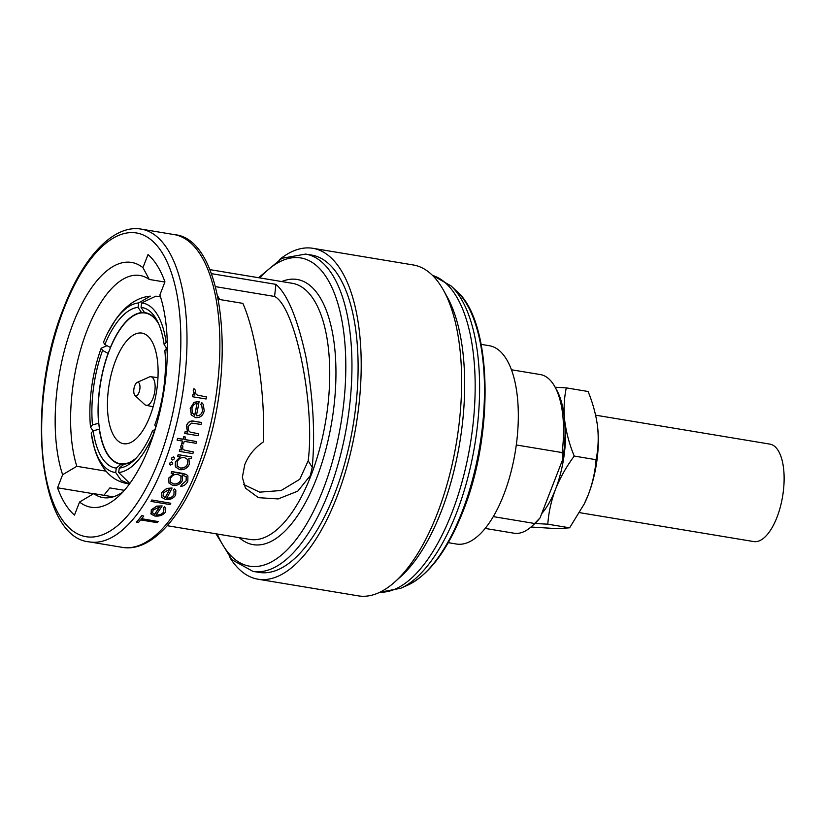 <?xml version="1.0" encoding="UTF-8"?>
<svg xmlns="http://www.w3.org/2000/svg" width="825" height="825" viewBox="0 0 825 825"><rect width="100%" height="100%" fill="white"/><g stroke="black" fill="none" stroke-linecap="round" stroke-linejoin="round"><path stroke-width="1.24" d="M579.573 512.655L753.71 541.561A49.397 21.11 -80.6 0 0 776.975 517.306A49.397 21.11 -80.6 0 0 769.89 444.108L595.609 415.181M134.991 395.495L144.633 404.498A14.479 6.188 -80.6 0 0 146.108 405.292A14.479 6.188 -80.6 0 0 153.027 398.207A14.479 6.188 -80.6 0 0 150.851 376.736A14.479 6.188 -80.6 0 0 149.201 377.015L137.156 382.418A6.889 2.949 -80.6 0 0 134.753 385.677A6.889 2.949 -80.6 0 0 134.991 395.495A6.889 2.949 -80.6 0 0 138.982 392.504A6.889 2.949 -80.6 0 0 139.817 385.1A6.889 2.949 -80.6 0 0 137.156 382.418M158.72 323.998A76.385 32.649 -80.6 0 0 145.282 313.057A76.385 32.649 -80.6 0 0 109.302 350.573A76.385 32.649 -80.6 0 0 120.254 463.763A76.385 32.649 -80.6 0 0 136.507 457.741M154.935 429.474A76.385 32.649 -80.6 0 0 155.812 427.298M149.985 416.171A56.059 23.956 -80.6 0 0 141.952 333.104A56.059 23.956 -80.6 0 0 115.552 360.638A56.059 23.956 -80.6 0 0 123.585 443.706A56.059 23.956 -80.6 0 0 149.985 416.171M229.958 557.669A167.712 71.672 -80.6 0 0 257.947 579.191L358.349 595.867A167.712 71.672 -80.6 0 0 395.031 581.759L400.806 576.562A160.813 68.722 -80.6 0 0 441.354 511.098A160.813 68.722 -80.6 0 0 447.222 296.959L443.438 290.173A167.712 71.672 -80.6 0 0 413.284 264.969L312.881 248.304A167.712 71.672 -80.6 0 0 279.438 259.638M395.031 581.759A167.712 71.672 -80.6 0 0 437.322 513.49A167.712 71.672 -80.6 0 0 443.438 290.173M257.947 579.191A167.712 71.672 -80.6 0 0 336.92 496.825A167.712 71.672 -80.6 0 0 312.881 248.304M252.935 571.374L259.081 572.395A160.813 68.722 -80.6 0 0 334.806 493.412A160.813 68.722 -80.6 0 0 311.757 255.1L305.611 254.079A160.813 68.722 99.4 0 1 328.659 492.391A160.813 68.722 99.4 0 1 252.935 571.374L231.866 559.721L216.026 533.806M215.521 286.657L274.56 296.453L275.932 284.357C287.523 294.319 297.536 318.563 305.972 357.091C313.201 397.516 315.284 434.27 312.232 467.352L310.324 475.561L297.763 491.164L278.128 498.929L258.431 497.671L245.427 488.091L242.354 477.345L244.757 464.681C248.387 455.534 254.564 447.975 263.278 441.983C265.547 395.948 256.441 334.094 242.87 303.373L218.398 299.31M275.932 284.357L211.375 273.642M103.754 495.454L109.849 487.915L124.379 490.328M166.66 498.063C169.847 498.362 172.25 497.279 173.848 494.814L173.92 494.938C172.343 497.392 169.94 498.475 166.733 498.187A158.751 67.846 -80.6 0 0 172.085 488.018L166.712 488.39L161.669 492.566L161.793 497.351M174.683 489.112L173.271 490.256L174.611 488.998L175.838 490.38L174.611 488.998M141.869 515.738A158.751 67.846 99.4 0 1 136.517 522.225L136.434 522.091A158.524 67.743 -80.6 0 0 141.797 515.615L143.767 516.058L141.797 515.615M141.663 518.708L158.132 521.555L141.58 518.801A158.751 67.846 -80.6 0 0 143.767 516.058M163.556 512.139C161.875 514.274 159.38 515.192 156.059 514.903A158.751 67.846 -80.6 0 0 162.143 505.911L156.75 506.261L151.388 509.922L151.181 514.181L154.873 516.027C159.483 516.481 162.968 515.233 165.32 512.263L165.773 508.097L164.691 506.932L163.206 507.932L163.958 508.85L163.556 512.139L163.866 508.736M163.206 507.932L164.618 506.818L165.773 508.097M151.109 514.058L151.315 509.798L156.667 506.137L162.143 505.911M151.882 500.115A158.751 67.846 99.4 0 1 151.099 501.425L151.016 501.301A158.524 67.743 -80.6 0 0 151.81 499.991L170.796 503.25L151.81 499.991M186.481 474.612L171.847 471.694A158.751 67.846 99.4 0 1 171.198 473.241L171.126 473.127A158.524 67.743 -80.6 0 0 171.775 471.58L182.469 473.354L186.409 474.499L187.904 475.963L186.409 474.499M181.417 485.079A158.751 67.846 99.4 0 1 180.727 486.544L180.654 486.43A158.524 67.743 -80.6 0 0 181.345 484.966L186.027 480.851L181.345 484.966M168.981 483.068L168.774 477.984L168.981 483.068L172.899 485.471C177.251 485.822 180.458 484.141 182.531 480.418L182.098 475.045L186.254 476.747L186.099 480.965M175.88 467.218L175.24 465.898L175.426 461.608L175.88 467.208L179.809 469.693C184.253 470.044 187.45 468.177 189.43 464.093L188.822 458.236L191.153 458.618A158.751 67.846 -80.6 0 0 191.72 456.968L178.179 454.616A158.524 67.743 -80.6 0 1 177.602 456.266L180.17 456.802L175.498 461.722M62.628 474.715L76.797 466.3A112.571 48.108 -80.6 0 1 86.924 330.773A112.571 48.108 -80.6 0 1 139.93 275.488A112.571 48.108 -80.6 0 1 149.273 279.458L142.942 267.64A124.059 53.017 -80.6 0 0 73.157 323.379A124.059 53.017 -80.6 0 0 62.628 474.715L57.554 487.792A138.992 59.4 -80.6 0 0 74.487 515.099L79.561 502.033A124.059 53.017 -80.6 0 0 118.068 496.784A124.059 53.017 -80.6 0 0 159.875 294.958L164.948 281.882A138.992 59.4 -80.6 0 0 148.015 254.574L142.942 267.64M106.085 471.168L76.797 466.3M448.253 542.664L456.442 544.026A100.506 42.952 -80.6 0 0 503.766 494.66A100.506 42.952 -80.6 0 0 489.359 345.727L481.171 344.365M516.316 444.974L562.114 452.574A80.407 34.361 -80.6 0 0 554.823 386.647A80.407 34.361 -80.6 0 0 540.365 374.571L511.49 369.775M485.152 528.423L514.027 533.208A80.407 34.361 -80.6 0 0 531.62 526.453A80.407 34.361 -80.6 0 0 534.61 523.483L493.278 516.615M531.62 526.453L534.497 523.854A76.962 32.887 -80.6 0 0 540.066 517.853L534.61 523.483M540.066 517.853L562.805 459.226A76.962 32.887 -80.6 0 0 556.71 390.039L554.823 386.647M562.114 452.574L562.805 459.226M164.887 282.047L149.273 279.458M113.18 496.846L93.73 493.618A112.571 48.108 -80.6 0 0 103.063 497.588A112.571 48.108 -80.6 0 0 122.966 491.917M274.56 296.453C295.216 306.343 315.367 404.827 308.179 460.804L299.774 479.284L281.15 490.504L259.7 492.154L243.684 484.512M93.73 493.618L79.561 502.033M93.493 493.752L57.554 487.792M192.617 396.753L206.095 398.991A158.751 67.846 -80.6 0 0 206.425 396.938L197.319 395.051L195.453 393.453L195.319 390.173L194.05 388.781L193.328 390.534L194.927 395.031L192.947 394.701A158.751 67.846 99.4 0 1 192.617 396.753L192.545 396.629A158.524 67.743 -80.6 0 0 192.864 394.577L194.813 394.897M194.061 393.896L193.246 390.4L193.968 388.647L195.319 390.173M197.319 395.051L206.425 396.938M202.517 410.84C201.651 414.274 199.598 415.924 196.371 415.79A158.751 67.846 -80.6 0 0 199.134 401.424L194.143 402.435L190.276 408.509L191.534 415.109L195.638 417.656C200.145 417.914 203.002 415.656 204.218 410.871L203.28 404.446L201.877 402.775L200.795 404.425L201.805 405.756L202.517 410.84L201.723 405.642M200.795 404.425L201.805 402.641L203.28 404.446M191.452 414.985L190.204 408.385L194.061 402.311L199.134 401.424M171.734 462.062L169.63 463.299L169.641 464.362L169.568 463.186L171.662 461.948L172.631 462.639L171.662 461.948M173.601 456.957L171.517 458.215L171.538 459.298L171.445 458.102L173.528 456.833L174.498 457.535L173.528 456.833M179.376 451.378L192.854 453.616A158.751 67.846 -80.6 0 0 193.401 451.935L184.346 450.11L182.614 448.738L182.841 446.026L181.696 444.84L180.768 446.263L181.912 450.027L179.932 449.697A158.751 67.846 99.4 0 1 179.376 451.378L179.303 451.265A158.524 67.743 -80.6 0 0 179.86 449.573L181.799 449.903M181.149 449.058L180.696 446.15L181.624 444.727L182.841 446.026M184.346 450.11L193.401 451.935M181.851 443.572L183.501 443.85A158.751 67.846 -80.6 0 0 184.253 441.354L196.072 443.314A158.751 67.846 -80.6 0 0 196.577 441.561L184.759 439.601A158.751 67.846 -80.6 0 0 185.481 437.075L183.831 436.796A158.751 67.846 99.4 0 1 183.109 439.323L177.664 438.426A158.751 67.846 99.4 0 1 177.158 440.179L182.593 441.086A158.751 67.846 99.4 0 1 181.851 443.572L181.778 443.458A158.524 67.743 -80.6 0 0 182.49 441.066M177.158 440.179L177.086 440.065A158.524 67.743 -80.6 0 0 177.592 438.312L183.037 439.209A158.524 67.743 -80.6 0 0 183.758 436.683L185.481 437.075M184.79 439.498L196.577 441.561M186.429 425.968L187.657 432.073L185.223 431.671A158.751 67.846 99.4 0 1 184.738 433.476L184.666 433.362A158.524 67.743 -80.6 0 0 185.151 431.558L187.564 431.96L186.357 425.844C187.863 421.833 190.596 420.317 194.535 421.297L201.424 422.441L194.618 421.42C190.688 420.42 187.956 421.936 186.429 425.968L186.357 425.844M188.523 430.547L190.214 432.104L198.629 433.795L190.214 432.104M136.517 522.225L138.404 522.534A158.751 67.846 -80.6 0 0 140.662 519.915L157.214 522.658A158.751 67.846 -80.6 0 0 158.132 521.555M150.831 513.655L151.181 514.181M154.492 514.501L152.573 512.892L153.089 510.128L159.679 506.911A158.751 67.846 99.4 0 1 154.492 514.501L154.419 514.377A158.524 67.743 -80.6 0 0 159.524 506.911M151.099 501.425L170.012 504.56A158.751 67.846 -80.6 0 0 170.796 503.25M173.271 490.256L174.075 491.257L173.92 494.938M172.085 488.018L166.712 488.39M166.784 488.503L161.669 492.566M161.741 492.69L161.865 497.465L165.65 499.476C170.125 499.929 173.467 498.455 175.673 495.041L175.838 490.38M161.483 496.908L161.865 497.465M165.155 497.764L163.133 495.99L163.432 492.886L169.723 489.173A158.751 67.846 99.4 0 1 165.155 497.764L165.083 497.65A158.524 67.743 -80.6 0 0 169.589 489.184M171.198 473.241L173.559 473.632L168.836 478.098M180.727 486.544C184.192 485.863 186.553 484.038 187.822 481.088L187.904 475.963M170.548 478.252C172.095 475.365 174.539 474.055 177.86 474.344L180.922 476.128L180.912 480.067C179.448 482.965 177.035 484.275 173.652 484.017L170.61 482.161L170.548 478.252M173.652 484.017L173.59 483.904C176.932 484.182 179.345 482.862 180.84 479.954L180.912 480.067M191.72 456.968L178.252 454.73A158.751 67.846 99.4 0 1 177.674 456.38M177.158 461.979C178.602 458.762 181.036 457.277 184.439 457.504L187.523 459.432L187.801 463.763C186.306 466.878 183.862 468.332 180.458 468.115L177.385 466.135L177.158 461.979M180.458 468.115L180.386 468.002C183.789 468.218 186.233 466.764 187.729 463.65L187.801 463.763M169.713 464.475L170.6 465.032L172.703 463.805L172.631 462.639M171.61 459.412L172.507 459.989L174.591 458.731L174.498 457.535M184.738 433.476L198.217 435.713A158.751 67.846 -80.6 0 0 198.701 433.909M190.286 432.218L188.595 430.671L188.007 426.566L191.606 423.101L201.063 424.442A158.751 67.846 -80.6 0 0 201.496 422.565M187.058 431.207L187.657 432.073M191.049 414.387L191.534 415.109M194.762 415.315L192.4 412.985L191.957 408.684C192.596 405.57 194.318 403.734 197.123 403.167A158.751 67.846 99.4 0 1 194.762 415.315L194.69 415.192A158.524 67.743 -80.6 0 0 197.02 403.177M192.318 412.861L194.69 415.192M166.248 349.006A76.385 32.649 -80.6 0 0 166.011 347.294M118.676 472.519A85.81 36.671 -80.6 0 0 153.862 433.146L152.481 430.928A81.324 34.753 99.4 0 1 133.145 461.113A81.324 34.753 99.4 0 1 119.274 468.095L118.676 472.519L129.834 483.45M119.274 468.095L123.987 464.217A76.735 32.794 -80.6 0 0 135.083 459.257M155.203 429.34L152.481 430.928M129.463 483.955L121.141 480.377L115.696 472.519L116.294 468.084A81.324 34.753 99.4 0 1 93.173 430.794L91.193 433.001A85.81 36.671 -80.6 0 0 91.204 433.084A85.81 36.671 -80.6 0 0 115.696 472.519M93.173 430.794L99.299 429.196A76.735 32.794 -80.6 0 0 120.203 464.104A76.735 32.794 -80.6 0 0 121.007 464.217L116.294 468.084M93.008 430.97L90.503 427.092L92.483 424.885A81.324 34.753 99.4 0 1 102.568 350.429L101.197 348.202A85.81 36.671 -80.6 0 0 90.503 427.092M101.197 348.202L107.023 345.685M102.568 350.429L108.085 353.389A76.735 32.794 -80.6 0 0 98.608 423.297L92.483 424.885M138.672 302.93A85.81 36.671 -80.6 0 0 107.869 332.702A85.81 36.671 -80.6 0 0 103.486 342.303L104.858 344.53A81.324 34.753 99.4 0 1 138.064 307.364L138.672 302.93L150.367 296.144C143.973 296.732 138.012 298.877 132.485 302.579C126.05 306.91 120.326 312.757 115.304 320.11L107.869 332.702M138.064 307.364L141.549 312.593A76.735 32.794 -80.6 0 0 110.364 347.49L104.858 344.53M160.514 296.907L155.832 296.154L141.642 302.94L141.044 307.374A81.324 34.753 99.4 0 1 156.616 319.718A81.324 34.753 99.4 0 1 164.165 344.664L166.145 342.457A85.81 36.671 -80.6 0 0 141.642 302.94M164.165 344.664L166.237 347.614L167.362 347.799M157.853 322.111A76.735 32.794 -80.6 0 0 145.334 312.716A76.735 32.794 -80.6 0 0 144.53 312.603L141.044 307.374M167.289 354.75A85.81 36.671 -80.6 0 0 166.836 348.356L164.856 350.573A81.324 34.753 99.4 0 1 154.77 425.03L155.935 426.907M121.007 464.217L123.492 464.63M141.549 312.593L143.168 312.861M144.53 312.603L146.138 312.871M219.708 299.527A116.624 49.84 -80.6 0 0 217.779 296.175M541.705 513.645A68.918 29.452 -80.6 0 0 555.534 489.225C551.172 500.919 548.594 512.583 547.81 524.184L534.899 523.483M574.231 456.07C566.383 466.661 560.144 477.706 555.534 489.225A68.918 29.452 -80.6 0 0 564.836 421.616C566.393 433.125 569.518 444.613 574.231 456.07L596.042 459.7C598.218 449.233 598.744 438.353 597.62 427.061L597.424 425.432A68.918 29.452 -80.6 0 0 597.197 423.761M530.97 527.02L557.638 528.681L569.621 527.804L547.81 524.184M569.621 527.804L584.224 503.972L588.318 494.66C592.659 483.11 595.227 471.446 596.042 459.7M555.163 387.245L566.28 387.874C564.094 398.331 563.568 409.21 564.702 420.513A68.918 29.452 -80.6 0 0 564.455 418.626M584.038 504.353A68.918 29.452 -80.6 0 0 584.461 503.508A68.918 29.452 -80.6 0 0 588.318 494.66A68.918 29.452 -80.6 0 0 597.62 427.061M564.836 421.616L564.702 420.513M597.424 425.432L597.424 425.432A68.918 29.452 -80.6 0 1 597.486 425.948C595.928 414.439 592.793 402.951 588.081 391.493L566.28 387.874M456.71 291.215C492.133 320.925 494.515 433.331 463.062 511.222C447.738 549.976 429.361 574.592 407.921 585.059A154.811 66.165 -80.6 0 0 462.052 511.871A154.811 66.165 -80.6 0 0 456.71 291.215L451.028 285.914L432.434 275.323M407.921 585.059L400.837 588.235A159.277 68.073 -80.6 0 0 456.524 512.933A159.277 68.073 -80.6 0 0 451.028 285.914M379.923 592.206A160.813 68.722 -80.6 0 0 451.873 512.851A160.813 68.722 -80.6 0 0 432.517 275.406M63.979 308.591A153.924 65.783 -80.6 0 0 60.153 516.594A153.924 65.783 -80.6 0 0 158.524 461.082A153.924 65.783 -80.6 0 0 162.36 253.079A153.924 65.783 -80.6 0 0 63.979 308.591M164.041 464.042A158.524 67.743 99.4 0 1 89.389 541.891C37.919 537.766 25.41 401.62 63.793 307.612C83.469 256.214 113.994 224.183 141.312 229.133A158.524 67.743 99.4 0 1 164.041 464.042M167.258 525.711L249.82 539.416A129.803 55.471 -80.6 0 0 310.942 475.664A129.803 55.471 -80.6 0 0 292.328 283.315L209.777 269.61M281.738 281.562A134.392 57.441 99.4 0 1 332.887 334.95A134.392 57.441 99.4 0 1 316.449 478.624A134.392 57.441 99.4 0 1 239.229 537.663M174.199 234.599C225.668 238.734 238.188 374.87 199.794 468.889C180.118 520.286 149.593 552.307 122.275 547.357A158.524 67.743 -80.6 0 0 196.928 469.497A158.524 67.743 -80.6 0 0 174.199 234.599L141.312 229.133M217.264 534.012A156.224 66.763 -80.6 0 0 323.153 489.431A156.224 66.763 -80.6 0 0 337.745 303.095A156.224 66.763 -80.6 0 0 259.782 277.912M308.179 460.804L312.232 467.352M146.108 405.292L153.151 406.746M123.822 464.351L120.254 463.763M400.837 588.235L379.82 592.257M122.275 547.357L89.389 541.891M258.545 277.716L281.903 258.308L305.611 254.079M129.783 483.997C119.687 482.831 111.416 478.098 104.971 469.807C100.217 463.629 96.638 456.225 94.236 447.614L91.204 433.084M148.345 313.562L145.282 313.057M150.851 376.736L157.987 377.644"/></g></svg>
